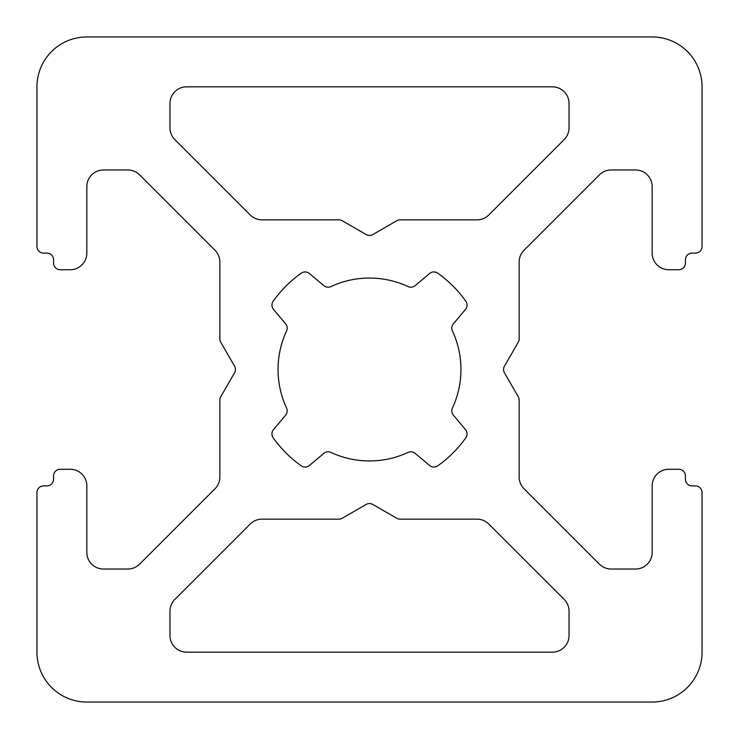 <?xml version="1.0" encoding="UTF-8"?>
<svg xmlns="http://www.w3.org/2000/svg" width="739" height="739" viewBox="0 0 739 739"><rect width="100%" height="100%" fill="white"/><g stroke="black" fill="none" stroke-linecap="round" stroke-linejoin="round"><path stroke-width="0.55" stroke-dasharray="3.69 2.77" d="M396.76 518.261L372.825 504.441A6.651 6.651 0 0 0 366.174 504.441L342.24 518.261A6.651 6.651 0 0 1 338.915 519.147L262.012 519.147A16.627 16.627 0 0 0 250.253 524.016L174.838 599.431A16.627 16.627 0 0 0 169.97 611.19L169.97 635.54A16.627 16.627 0 0 0 186.597 652.168L552.403 652.168A16.627 16.627 0 0 0 569.03 635.54L569.03 611.19A16.627 16.627 0 0 0 564.162 599.431L488.747 524.016A16.627 16.627 0 0 0 476.988 519.147L400.085 519.147A6.651 6.651 0 0 1 396.76 518.261M169.97 103.46L169.97 127.81A16.627 16.627 0 0 0 174.838 139.569L250.253 214.984A16.627 16.627 0 0 0 262.012 219.852L338.915 219.852A6.651 6.651 0 0 1 342.24 220.739L366.174 234.559A6.651 6.651 0 0 0 372.825 234.559L396.76 220.739A6.651 6.651 0 0 1 400.085 219.852L476.988 219.852A16.627 16.627 0 0 0 488.747 214.984L564.162 139.569A16.627 16.627 0 0 0 569.03 127.81L569.03 103.46A16.627 16.627 0 0 0 552.403 86.832L186.597 86.832A16.627 16.627 0 0 0 169.97 103.46M286.575 330.943A91.451 91.451 0 0 0 286.575 408.057A6.651 6.651 0 0 1 285.642 415.142L273.495 429.618A6.651 6.651 0 0 0 273.162 437.737A118.055 118.055 0 0 0 301.263 465.838A6.651 6.651 0 0 0 309.382 465.505L323.858 453.358A6.651 6.651 0 0 1 330.943 452.425A91.451 91.451 0 0 0 408.057 452.425A6.651 6.651 0 0 1 415.142 453.358L429.618 465.505A6.651 6.651 0 0 0 437.737 465.838A118.055 118.055 0 0 0 465.838 437.737A6.651 6.651 0 0 0 465.505 429.618L453.358 415.142A6.651 6.651 0 0 1 452.425 408.057A91.451 91.451 0 0 0 452.425 330.943A6.651 6.651 0 0 1 453.358 323.858L465.505 309.382A6.651 6.651 0 0 0 465.838 301.263A118.055 118.055 0 0 0 437.737 273.162A6.651 6.651 0 0 0 429.618 273.495L415.142 285.642A6.651 6.651 0 0 1 408.057 286.575A91.451 91.451 0 0 0 330.943 286.575A6.651 6.651 0 0 1 323.858 285.642L309.382 273.495A6.651 6.651 0 0 0 301.263 273.162A118.055 118.055 0 0 0 273.162 301.263A6.651 6.651 0 0 0 273.495 309.382L285.642 323.858A6.651 6.651 0 0 1 286.575 330.943M36.95 246.457L36.95 86.832A49.883 49.883 0 0 1 86.832 36.95L652.168 36.95A49.883 49.883 0 0 1 702.05 86.832L702.05 246.457A6.651 6.651 0 0 1 695.399 253.107L692.073 253.107A6.651 6.651 0 0 0 685.423 259.758L685.423 263.084A6.651 6.651 0 0 1 678.771 269.735L668.795 269.735A16.627 16.627 0 0 1 652.168 253.107L652.168 186.597A16.627 16.627 0 0 0 635.54 169.97L611.19 169.97A16.627 16.627 0 0 0 599.431 174.838L524.016 250.253A16.627 16.627 0 0 0 519.147 262.012L519.147 338.915A6.651 6.651 0 0 1 518.261 342.24L504.441 366.174A6.651 6.651 0 0 0 504.441 372.825L518.261 396.76A6.651 6.651 0 0 1 519.147 400.085L519.147 476.988A16.627 16.627 0 0 0 524.016 488.747L599.431 564.162A16.627 16.627 0 0 0 611.19 569.03L635.54 569.03A16.627 16.627 0 0 0 652.168 552.403L652.168 485.892A16.627 16.627 0 0 1 668.795 469.265L678.771 469.265A6.651 6.651 0 0 1 685.423 475.916L685.423 479.241A6.651 6.651 0 0 0 692.073 485.892L695.399 485.892A6.651 6.651 0 0 1 702.05 492.543L702.05 652.168A49.883 49.883 0 0 1 652.168 702.05L86.832 702.05A49.883 49.883 0 0 1 36.95 652.168L36.95 492.543A6.651 6.651 0 0 1 43.601 485.892L46.926 485.892A6.651 6.651 0 0 0 53.578 479.241L53.578 475.916A6.651 6.651 0 0 1 60.228 469.265L70.205 469.265A16.627 16.627 0 0 1 86.832 485.892L86.832 552.403A16.627 16.627 0 0 0 103.46 569.03L127.81 569.03A16.627 16.627 0 0 0 139.569 564.162L214.984 488.747A16.627 16.627 0 0 0 219.852 476.988L219.852 400.085A6.651 6.651 0 0 1 220.739 396.76L234.559 372.825A6.651 6.651 0 0 0 234.559 366.174L220.739 342.24A6.651 6.651 0 0 1 219.852 338.915L219.852 262.012A16.627 16.627 0 0 0 214.984 250.253L139.569 174.838A16.627 16.627 0 0 0 127.81 169.97L103.46 169.97A16.627 16.627 0 0 0 86.832 186.597L86.832 253.107A16.627 16.627 0 0 1 70.205 269.735L60.228 269.735A6.651 6.651 0 0 1 53.578 263.084L53.578 259.758A6.651 6.651 0 0 0 46.926 253.107L43.601 253.107A6.651 6.651 0 0 1 36.95 246.457"/><path stroke-width="1.11" d="M396.76 518.261L372.825 504.441A6.651 6.651 0 0 0 366.174 504.441L342.24 518.261A6.651 6.651 0 0 1 338.915 519.147L262.012 519.147A16.627 16.627 0 0 0 250.253 524.016L174.838 599.431A16.627 16.627 0 0 0 169.97 611.19L169.97 635.54A16.627 16.627 0 0 0 186.597 652.168L552.403 652.168A16.627 16.627 0 0 0 569.03 635.54L569.03 611.19A16.627 16.627 0 0 0 564.162 599.431L488.747 524.016A16.627 16.627 0 0 0 476.988 519.147L400.085 519.147A6.651 6.651 0 0 1 396.76 518.261M169.97 103.46L169.97 127.81A16.627 16.627 0 0 0 174.838 139.569L250.253 214.984A16.627 16.627 0 0 0 262.012 219.852L338.915 219.852A6.651 6.651 0 0 1 342.24 220.739L366.174 234.559A6.651 6.651 0 0 0 372.825 234.559L396.76 220.739A6.651 6.651 0 0 1 400.085 219.852L476.988 219.852A16.627 16.627 0 0 0 488.747 214.984L564.162 139.569A16.627 16.627 0 0 0 569.03 127.81L569.03 103.46A16.627 16.627 0 0 0 552.403 86.832L186.597 86.832A16.627 16.627 0 0 0 169.97 103.46M286.575 330.943A91.451 91.451 0 0 0 286.575 408.057A6.651 6.651 0 0 1 285.642 415.142L273.495 429.618A6.651 6.651 0 0 0 273.162 437.737A118.055 118.055 0 0 0 301.263 465.838A6.651 6.651 0 0 0 309.382 465.505L323.858 453.358A6.651 6.651 0 0 1 330.943 452.425A91.451 91.451 0 0 0 408.057 452.425A6.651 6.651 0 0 1 415.142 453.358L429.618 465.505A6.651 6.651 0 0 0 437.737 465.838A118.055 118.055 0 0 0 465.838 437.737A6.651 6.651 0 0 0 465.505 429.618L453.358 415.142A6.651 6.651 0 0 1 452.425 408.057A91.451 91.451 0 0 0 452.425 330.943A6.651 6.651 0 0 1 453.358 323.858L465.505 309.382A6.651 6.651 0 0 0 465.838 301.263A118.055 118.055 0 0 0 437.737 273.162A6.651 6.651 0 0 0 429.618 273.495L415.142 285.642A6.651 6.651 0 0 1 408.057 286.575A91.451 91.451 0 0 0 330.943 286.575A6.651 6.651 0 0 1 323.858 285.642L309.382 273.495A6.651 6.651 0 0 0 301.263 273.162A118.055 118.055 0 0 0 273.162 301.263A6.651 6.651 0 0 0 273.495 309.382L285.642 323.858A6.651 6.651 0 0 1 286.575 330.943M36.95 246.457L36.95 86.832A49.883 49.883 0 0 1 86.832 36.95L652.168 36.95A49.883 49.883 0 0 1 702.05 86.832L702.05 246.457A6.651 6.651 0 0 1 695.399 253.107L692.073 253.107A6.651 6.651 0 0 0 685.423 259.758L685.423 263.084A6.651 6.651 0 0 1 678.771 269.735L668.795 269.735A16.627 16.627 0 0 1 652.168 253.107L652.168 186.597A16.627 16.627 0 0 0 635.54 169.97L611.19 169.97A16.627 16.627 0 0 0 599.431 174.838L524.016 250.253A16.627 16.627 0 0 0 519.147 262.012L519.147 338.915A6.651 6.651 0 0 1 518.261 342.24L504.441 366.174A6.651 6.651 0 0 0 504.441 372.825L518.261 396.76A6.651 6.651 0 0 1 519.147 400.085L519.147 476.988A16.627 16.627 0 0 0 524.016 488.747L599.431 564.162A16.627 16.627 0 0 0 611.19 569.03L635.54 569.03A16.627 16.627 0 0 0 652.168 552.403L652.168 485.892A16.627 16.627 0 0 1 668.795 469.265L678.771 469.265A6.651 6.651 0 0 1 685.423 475.916L685.423 479.241A6.651 6.651 0 0 0 692.073 485.892L695.399 485.892A6.651 6.651 0 0 1 702.05 492.543L702.05 652.168A49.883 49.883 0 0 1 652.168 702.05L86.832 702.05A49.883 49.883 0 0 1 36.95 652.168L36.95 492.543A6.651 6.651 0 0 1 43.601 485.892L46.926 485.892A6.651 6.651 0 0 0 53.578 479.241L53.578 475.916A6.651 6.651 0 0 1 60.228 469.265L70.205 469.265A16.627 16.627 0 0 1 86.832 485.892L86.832 552.403A16.627 16.627 0 0 0 103.46 569.03L127.81 569.03A16.627 16.627 0 0 0 139.569 564.162L214.984 488.747A16.627 16.627 0 0 0 219.852 476.988L219.852 400.085A6.651 6.651 0 0 1 220.739 396.76L234.559 372.825A6.651 6.651 0 0 0 234.559 366.174L220.739 342.24A6.651 6.651 0 0 1 219.852 338.915L219.852 262.012A16.627 16.627 0 0 0 214.984 250.253L139.569 174.838A16.627 16.627 0 0 0 127.81 169.97L103.46 169.97A16.627 16.627 0 0 0 86.832 186.597L86.832 253.107A16.627 16.627 0 0 1 70.205 269.735L60.228 269.735A6.651 6.651 0 0 1 53.578 263.084L53.578 259.758A6.651 6.651 0 0 0 46.926 253.107L43.601 253.107A6.651 6.651 0 0 1 36.95 246.457"/></g></svg>
